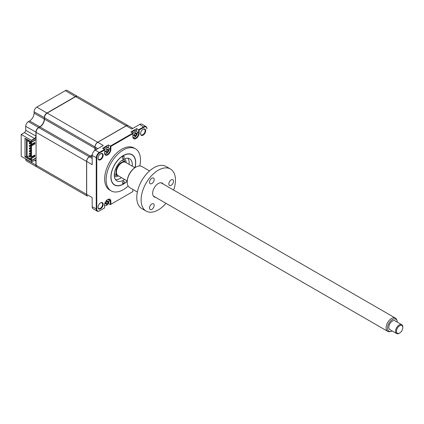<?xml version="1.0" encoding="UTF-8"?>
<svg xmlns="http://www.w3.org/2000/svg" width="424" height="424" viewBox="0 0 424 424"><rect width="100%" height="100%" fill="white"/><g stroke="black" fill="none" stroke-linecap="round" stroke-linejoin="round"><path stroke-width="0.64" d="M36.787 166.902A3.827 2.21 -60 0 1 36.692 166.855A3.827 2.21 -60 0 1 35.902 165.106L35.902 161.147A1.913 1.102 120 0 0 35.505 160.272A1.913 1.102 120 0 0 34.551 160.367L31.392 162.191L21.2 156.302L21.2 134.435L24.359 132.611L34.551 138.494L34.731 138.807L31.572 140.63L31.392 140.317L34.551 138.494A1.913 1.102 120 0 0 35.902 136.152L35.902 132.193A3.827 2.21 -60 0 1 38.605 127.507L38.695 127.666M34.731 138.807A2.168 1.251 120 0 0 36.082 137.09M24.359 132.611A1.913 1.102 120 0 0 25.71 130.269L25.71 126.31A3.827 2.21 -60 0 1 28.413 121.624L38.605 127.507L39.782 126.829A6.376 3.684 120 0 0 44.287 119.022L44.472 117.665M28.413 121.624L29.59 120.946A6.376 3.684 120 0 0 34.095 113.134L34.095 111.782L44.287 117.665A3.827 2.21 -60 0 1 46.995 112.98L75.493 96.524A3.827 2.21 -60 0 1 77.407 96.338A3.827 2.21 -60 0 1 77.497 96.391M45.098 171.709A3.827 2.21 -60 0 1 45.082 171.699A3.827 2.21 -60 0 1 45.066 171.688L34.89 165.816A3.827 2.21 -60 0 1 34.874 165.805M36.692 166.855L26.5 160.972A3.827 2.21 -60 0 1 25.71 159.223L25.71 158.91M34.095 111.782A3.827 2.21 -60 0 1 36.803 107.097L65.301 90.641A3.827 2.21 -60 0 1 67.215 90.45L77.407 96.338M36.082 161.147L34.731 160.261L31.392 162.191M36.082 160.42A2.168 1.251 120 0 0 34.731 160.261M36.082 158.126L31.572 160.728L24.989 156.928L24.989 138.182L31.572 141.982L36.082 139.379M24.989 156.928L26.023 156.329M31.572 160.728L31.572 162.085M31.572 140.63L31.572 141.982M21.2 134.435L31.392 140.317M103.165 155.253A3.636 2.099 120 0 0 100.594 153.769A3.636 2.099 120 0 0 98.023 158.221A3.636 2.099 120 0 0 100.594 159.705A3.636 2.099 120 0 0 103.165 155.253M98.029 158.057A3.254 1.876 120 0 0 98.697 159.398A3.254 1.876 120 0 0 101.204 158.523A3.254 1.876 120 0 0 102.624 155.253A3.254 1.876 120 0 0 101.951 153.764A3.254 1.876 120 0 0 100.456 153.854M98.029 207.151A3.254 1.876 120 0 0 98.697 208.491A3.254 1.876 120 0 0 101.204 207.617A3.254 1.876 120 0 0 102.624 204.347A3.254 1.876 120 0 0 101.951 202.858A3.254 1.876 120 0 0 100.456 202.948M103.165 204.347A3.636 2.099 120 0 0 100.594 202.863A3.636 2.099 120 0 0 98.023 207.315A3.636 2.099 120 0 0 100.594 208.799A3.636 2.099 120 0 0 103.165 204.347M140.545 133.512A3.254 1.876 120 0 0 141.213 134.848A3.254 1.876 120 0 0 143.72 133.979A3.254 1.876 120 0 0 145.141 130.703A3.254 1.876 120 0 0 144.467 129.214A3.254 1.876 120 0 0 142.973 129.304M145.681 130.703A3.636 2.099 120 0 0 143.111 129.219A3.636 2.099 120 0 0 140.54 133.671A3.636 2.099 120 0 0 143.111 135.155A3.636 2.099 120 0 0 145.681 130.703M139.772 165.964A24.301 14.029 120 0 0 140.477 159.922A24.301 14.029 120 0 0 135.447 148.798L134.005 147.965A24.301 14.029 120 0 0 115.28 154.474A24.301 14.029 120 0 0 104.67 178.928A24.301 14.029 120 0 0 109.705 190.053L111.146 190.885A24.301 14.029 120 0 0 128.175 186.051M135.447 148.798A24.301 14.029 120 0 0 116.722 155.311A24.301 14.029 120 0 0 106.117 179.76A24.301 14.029 120 0 0 111.146 190.885M135.06 167.591A17.538 10.128 120 0 0 135.696 162.684A17.538 10.128 120 0 0 132.065 154.654A17.538 10.128 120 0 0 118.55 159.355A17.538 10.128 120 0 0 110.897 177.004A17.538 10.128 120 0 0 114.528 185.034A17.538 10.128 120 0 0 127.227 181.154M106.058 203.7L105.772 203.207L107.346 203.716A8.713 6.222 43.8 0 1 107.219 204.251L106.572 204.622A8.713 3.45 -107.7 0 0 106.647 204.119L105.968 203.732A8.713 6.222 -163.8 0 1 105.364 203.928L105.534 203.499A2.104 1.214 120 0 0 105.804 203.297M104.548 205.661L104.866 205.476M132.85 189.422L132.85 191.616L110.86 204.31L110.86 201.315A4.463 2.576 120 0 0 107.701 199.492A4.463 2.576 120 0 0 104.548 204.962L104.548 207.956L99.667 210.77A4.081 2.359 -60 0 1 96.778 209.106L96.778 157.866A4.081 2.359 -60 0 1 99.667 152.868L104.548 150.048L104.548 153.043A4.463 2.576 120 0 0 107.701 154.866A4.463 2.576 120 0 0 110.86 149.396L110.86 146.407L132.85 133.708L132.85 136.703A4.463 2.576 120 0 0 136.003 138.526A4.463 2.576 120 0 0 139.162 133.056L139.162 130.067L144.038 127.248A4.081 2.359 -60 0 1 146.927 128.912L146.927 128.599A4.463 2.576 -60 0 0 146.004 126.559A4.463 2.576 -60 0 0 143.768 126.781L138.622 129.755L138.622 133.056A4.081 2.359 120 0 1 136.841 137.164A4.081 2.359 120 0 1 133.692 138.261A4.081 2.359 120 0 1 132.85 136.39M146.004 126.559L141.945 124.216A4.463 2.576 120 0 0 139.713 124.433L131.774 129.018L126.273 125.843L97.684 142.347A3.699 2.136 120 0 0 95.066 146.879L95.066 148.336A6.376 3.684 -60 0 1 94.743 150.462M97.684 142.347L97.774 142.294A3.827 2.21 120 0 0 95.066 146.985L97.865 148.596M132.898 128.371L128.186 125.652A3.827 2.21 120 0 0 126.273 125.843M135.192 133.184A2.104 1.214 120 0 0 135.235 132.823M136.634 131.27L136.634 128.605L130.862 131.938L132.85 133.083L132.85 133.708M136.634 128.605L139.162 130.067M105.465 151.357L105.968 151.813A8.713 6.222 -163.8 0 1 105.364 152.009L105.534 151.585A2.104 1.214 120 0 0 105.64 151.516M104.601 153.345A3.445 1.988 120 0 0 104.882 153.567A3.445 1.988 120 0 0 106.604 153.398A3.445 1.988 120 0 0 109.037 149.179A3.445 1.988 120 0 0 108.327 147.605L108.332 144.944L110.32 146.094L132.85 133.083M104.548 207.956L99.396 210.929A4.463 2.576 -60 0 1 97.165 211.147A4.463 2.576 -60 0 1 96.237 209.106L96.237 157.866A4.463 2.576 -60 0 1 99.396 152.396L104.548 149.423L102.56 148.278L108.332 144.944M104.548 152.73A4.081 2.359 120 0 0 105.391 154.601A4.081 2.359 120 0 0 108.539 153.509A4.081 2.359 120 0 0 110.32 149.396L110.32 146.094L110.86 146.407M97.774 142.294L103.276 145.474L95.336 150.054A4.463 2.576 120 0 0 92.183 155.523L92.183 164.687L86.682 161.406A3.699 2.136 120 0 1 89.294 156.875L89.385 156.827A3.827 2.21 120 0 0 86.682 161.512L86.682 194.42A3.827 2.21 120 0 0 87.471 196.174L45.262 171.805A3.827 2.21 -60 0 1 45.246 171.794M92.236 154.802A6.376 3.684 -60 0 1 90.556 156.149L89.294 156.875M86.682 194.42L92.183 197.595L92.183 206.764A4.463 2.576 120 0 0 93.105 208.804L97.165 211.147M132.85 191.616L110.32 204.622L110.32 201.315A4.081 2.359 120 0 0 109.472 199.444A4.081 2.359 120 0 0 107.564 199.577M99.396 210.929L99.667 210.77L99.396 210.929M104.548 149.423L104.548 150.048M146.927 128.912L146.927 128.599M108.337 203.478L110.32 204.622L110.86 204.31M124.2 156.827A1.277 0.737 120 0 0 123.935 156.239A1.277 0.737 120 0 0 122.949 156.583A1.277 0.737 120 0 0 122.393 157.866A1.277 0.737 120 0 0 122.658 158.449A1.277 0.737 120 0 0 123.644 158.11A1.277 0.737 120 0 0 124.2 156.827M124.2 181.822A1.277 0.737 120 0 0 123.935 181.233A1.277 0.737 120 0 0 122.949 181.578A1.277 0.737 120 0 0 122.393 182.861A1.277 0.737 120 0 0 122.658 183.444A1.277 0.737 120 0 0 123.644 183.104A1.277 0.737 120 0 0 124.2 181.822M134.912 167.681A17.347 10.017 120 0 0 135.563 162.763A17.347 10.017 120 0 0 123.299 155.677A17.347 10.017 120 0 0 111.03 176.925A17.347 10.017 120 0 0 123.299 184.005A17.347 10.017 120 0 0 127.232 180.984M124.571 179.416A12.757 7.362 -60 0 1 116.918 180.889A12.757 7.362 -60 0 1 114.279 175.048A12.757 7.362 -60 0 1 119.844 162.212A12.757 7.362 -60 0 1 129.675 158.799A12.757 7.362 -60 0 1 132.315 164.634A12.757 7.362 -60 0 1 132.224 166.16M127.9 158.232A12.757 7.362 -60 0 1 129.161 162.811A12.757 7.362 -60 0 1 129.071 164.337M121.418 177.592A12.757 7.362 -60 0 1 115.54 179.633M103.716 148.946A3.445 1.988 120 0 1 105.449 147.107A3.445 1.988 120 0 1 107.171 146.937L108.327 147.605A3.445 1.988 120 0 0 106.604 147.775A3.445 1.988 120 0 0 104.548 150.266M105.534 151.585L105.364 151.267A8.713 3.45 -12.3 0 0 105.968 151.002L106.647 149.831A8.713 3.45 -107.7 0 0 106.572 149.174L107.219 148.803A8.713 6.222 43.8 0 1 107.346 149.423L108.025 149.815A8.713 3.45 -12.3 0 0 108.422 149.497L108.422 150.244A8.713 6.222 -163.8 0 1 108.025 150.626L107.346 151.797A8.713 6.222 43.8 0 1 107.219 152.333L106.572 152.709A8.713 3.45 -107.7 0 0 106.647 152.205L105.862 151.05M106.636 149.714L108.025 149.815M106.466 151.76L107.219 152.333M106.647 152.205L105.968 151.813M106.7 149.216L107.346 149.423M107.118 149.804L108.025 150.626M107.553 149.884L108.422 150.244M117.808 175.494A7.653 4.42 -60 0 1 117.575 175.377A7.653 4.42 -60 0 1 116.404 169.245A7.653 4.42 -60 0 1 121.402 162.498A7.653 4.42 -60 0 1 125.228 162.122A7.653 4.42 -60 0 1 125.446 162.265M124.523 158.82A10.203 5.894 -60 0 1 126.167 162.662M118.513 175.918A10.203 5.894 -60 0 1 114.363 176.416M105.534 203.499L105.364 203.181A8.713 3.45 -12.3 0 0 105.968 202.916L106.647 201.744A8.713 3.45 -107.7 0 0 106.572 201.093L107.219 200.716A8.713 6.222 43.8 0 1 107.346 201.342L108.025 201.729A8.713 3.45 -12.3 0 0 108.422 201.416L108.422 202.158A8.713 6.222 -163.8 0 1 108.025 202.545L107.346 203.716M106.636 201.633L108.025 201.729M104.548 205.195A3.445 1.988 120 0 0 104.882 205.486A3.445 1.988 120 0 0 106.604 205.317A3.445 1.988 120 0 0 109.037 201.098A3.445 1.988 120 0 0 108.327 199.519A3.445 1.988 120 0 0 107.988 199.391M105.65 202.826L106.217 203.674M107.118 201.718L108.025 202.545M107.553 201.798L108.422 202.158M132.903 137.005A3.445 1.988 120 0 0 133.184 137.228A3.445 1.988 120 0 0 134.906 137.058A3.445 1.988 120 0 0 137.339 132.839A3.445 1.988 120 0 0 136.629 131.265L135.473 130.597A3.445 1.988 120 0 0 133.751 130.767A3.445 1.988 120 0 0 132.018 132.606M136.629 131.265A3.445 1.988 120 0 0 134.906 131.435A3.445 1.988 120 0 0 132.85 133.926M134.949 135.866L134.27 135.473A8.713 6.222 -163.8 0 1 133.666 135.669L133.666 134.927A8.713 3.45 -12.3 0 0 134.27 134.662L134.949 133.491A8.713 3.45 -107.7 0 0 134.874 132.834L135.521 132.463A8.713 6.222 43.8 0 1 135.648 133.083L136.327 133.475A8.713 3.45 -12.3 0 0 136.724 133.157L136.724 133.905A8.713 6.222 -163.8 0 1 136.327 134.286L135.648 135.457A8.713 6.222 43.8 0 1 135.521 135.993L134.874 136.369A8.713 3.45 -107.7 0 0 134.949 135.866L134.164 134.71M134.71 133.258L135.102 133.173L136.327 134.286M134.482 135.086L135.648 135.457M135.102 133.173L136.724 133.905M120.527 178.202A15.306 8.835 120 0 0 121.317 177.539M128.97 164.284A15.306 8.835 120 0 0 129.15 163.267M30.83 147.345L29.32 148.214L29.897 148.548L30.83 148.013M29.897 149.216L29.897 148.548L29.32 148.882L29.897 149.216L30.83 148.676M29.32 148.882L29.32 148.214M30.83 152.55L29.32 153.424L29.32 154.087L29.897 154.421L30.83 153.886M29.897 154.421L29.897 153.753L30.83 153.218M29.32 153.424L29.897 153.753M30.83 155.157L29.32 156.027L29.32 156.695L29.897 157.023L29.897 156.361L30.83 155.82M29.32 156.027L29.897 156.361M29.897 157.023L30.862 156.467M29.32 151.485L29.32 150.817L29.897 151.151L29.32 151.485L29.897 151.819L29.897 151.151L30.83 150.615M29.897 151.819L30.83 151.283M30.83 149.948L29.32 150.817M87.429 196.148A3.827 2.21 -60 0 1 87.381 196.121L36.872 166.961A3.827 2.21 -60 0 1 36.082 165.206L36.082 157.813L31.572 160.42L31.572 158.385L34.911 156.461L34.911 154.951L31.572 156.875L31.572 145.84L34.911 143.911L34.911 142.4L29.32 145.612L29.32 146.28L29.897 146.609L29.897 145.946L34.164 143.482L34.164 142.83M29.897 146.609L30.83 146.073M29.32 145.612L29.897 145.946M33.395 143.275L33.957 143.603M30.83 142.135L29.32 143.01L29.32 143.672L29.897 144.006L29.897 143.339L30.83 142.803M29.32 143.01L29.897 143.339M29.897 144.006L30.83 143.471M26.383 156.069L26.023 156.276L26.023 157.214L29.924 159.466L29.924 158.581L30.83 158.062M26.023 156.276L26.383 156.488L26.383 140.238L26.023 140.031L26.293 138.939M27.47 139.613L27.2 139.772M26.839 139.565L27.11 139.406M30.83 158.947L29.924 159.466M30.963 141.632L29.924 142.231L27.131 140.62L27.131 156.97L30.83 154.834M30.194 141.192L29.924 142.231M27.899 140.174L28.169 140.021M34.773 140.137L35.044 140.291M31.572 158.385L30.83 157.956L34.164 156.032L34.164 155.38M31.572 160.42L30.83 159.986L30.83 157.956M34.911 156.461L34.164 156.032M31.572 156.875L30.83 156.445L30.83 145.406L31.572 145.84M34.911 143.911L34.164 143.482M31.572 142.294L31.572 144.33L30.83 143.9L30.83 141.865L31.572 142.294L36.082 139.692L36.082 132.299A3.827 2.21 -60 0 1 38.785 127.613L39.962 126.935A6.376 3.684 120 0 0 44.467 119.123L44.467 117.771A3.827 2.21 -60 0 1 47.175 113.086L75.673 96.63A3.827 2.21 -60 0 1 77.587 96.439L128.096 125.599A3.827 2.21 -60 0 1 128.138 125.626M94.6 150.578A6.376 3.684 120 0 0 94.976 148.283L94.976 146.932A3.827 2.21 -60 0 1 97.684 142.247L126.182 125.79A3.827 2.21 -60 0 1 128.096 125.599L128.17 125.642M87.381 196.121A3.827 2.21 -60 0 1 86.591 194.367L86.591 161.459A3.827 2.21 -60 0 1 89.294 156.774L90.466 156.096A6.376 3.684 120 0 0 92.268 154.622M36.082 157.813L36.082 139.692M30.83 141.865L31.1 141.711M33.623 141.113L33.623 140.8M34.074 156.085L33.512 155.756M27.131 156.97L29.924 158.581M29.924 141.346L26.023 139.093M397.315 322.155A6.917 3.991 120 0 0 396.996 320.571A6.917 3.991 120 0 0 391.617 320.125A6.917 3.991 120 0 0 387.541 327.869A6.917 3.991 120 0 0 390.684 331.51A6.917 3.991 120 0 0 392.211 330.99M390.684 331.51L389.598 331.658A7.653 4.42 -60 0 1 387.7 331.329A7.653 4.42 -60 0 1 386.116 327.63A7.653 4.42 -60 0 1 389.534 320.046A7.653 4.42 -60 0 1 395.354 318.074A7.653 4.42 -60 0 1 396.583 319.553L396.996 320.571M127.237 180.953L118.026 175.637A7.653 4.42 -60 0 1 116.446 171.937A7.653 4.42 -60 0 1 119.86 164.353A7.653 4.42 -60 0 1 125.679 162.381L134.89 167.697M399.641 333.036A4.463 2.576 120 0 0 402.8 327.683A4.463 2.576 120 0 0 402.8 327.567A4.463 2.576 120 0 0 399.694 325.717A4.463 2.576 120 0 0 396.488 331.096A4.463 2.576 120 0 0 399.641 333.036L399.191 333.296A5.104 2.947 -60 0 1 396.641 333.55A5.104 2.947 -60 0 1 395.587 331.08A5.104 2.947 -60 0 1 397.866 326.024A5.104 2.947 -60 0 1 401.745 324.71A5.104 2.947 -60 0 1 402.8 327.047A5.104 2.947 -60 0 1 402.8 327.18M401.745 324.71L394.977 320.804A5.104 2.947 120 0 0 391.098 322.118A5.104 2.947 120 0 0 388.824 327.174A5.104 2.947 120 0 0 389.879 329.644L396.641 333.55M149.54 170.93L141.923 166.531A12.179 7.033 120 0 0 135.834 167.136L135.834 167.136A12.179 7.033 120 0 0 127.221 182.055A12.179 7.033 120 0 0 129.744 187.631L137.36 192.024M135.383 167.395L135.834 167.136L135.383 167.395A11.543 6.662 -60 0 0 127.221 181.53L127.221 182.055M151.845 209.345A3.291 1.897 -60 0 1 150.202 209.504A3.291 1.897 -60 0 1 149.698 206.87A3.291 1.897 -60 0 1 151.845 203.971A3.291 1.897 -60 0 1 153.493 203.806A3.291 1.897 -60 0 1 153.997 206.44A3.291 1.897 -60 0 1 151.845 209.345M155.582 197.319A7.971 4.6 -60 0 1 152.656 193.302A7.971 4.6 -60 0 1 158.29 183.539L158.29 183.539A7.971 4.6 -60 0 1 163.235 184.064M151.845 183.566A3.291 1.897 -60 0 1 150.202 183.73A3.291 1.897 -60 0 1 149.698 181.09A3.291 1.897 -60 0 1 151.845 178.191A3.291 1.897 -60 0 1 153.493 178.027A3.291 1.897 -60 0 1 153.997 180.666A3.291 1.897 -60 0 1 151.845 183.566M171.179 185.293A3.291 1.897 -60 0 1 169.536 185.458A3.291 1.897 -60 0 1 169.028 182.818A3.291 1.897 -60 0 1 171.179 179.919A3.291 1.897 -60 0 1 172.822 179.755A3.291 1.897 -60 0 1 173.331 182.394A3.291 1.897 -60 0 1 171.179 185.293M173.649 190.074A24.301 14.029 120 0 0 170.437 169.001L166.113 166.505A24.301 14.029 120 0 0 153.96 167.708A24.301 14.029 120 0 0 138.086 189.12A24.301 14.029 120 0 0 141.812 208.592L146.142 211.088A24.301 14.029 120 0 0 158.29 209.885A24.301 14.029 120 0 0 165.996 203.329M170.437 169.001A24.301 14.029 120 0 0 158.29 170.209A24.301 14.029 120 0 0 142.416 191.616A24.301 14.029 120 0 0 146.142 211.088M25.71 130.269L36.082 136.152M25.71 126.31L36.082 132.193M36.803 107.097L47.085 113.139M65.301 90.641L75.583 96.683M25.71 159.223L36.082 165.106M29.59 120.946L39.782 126.829M34.095 113.134L44.287 119.022M139.713 124.433L144.038 127.248M137.286 132.288L139.162 133.056M108.984 148.628L110.86 149.396M95.336 150.054L99.667 152.868M96.688 149.274L95.066 148.336M92.183 157.087L90.556 156.149M89.385 156.827L92.183 158.438M92.183 206.764L96.778 209.106M92.183 155.523L96.778 157.866M110.86 201.315L108.984 200.547M106.18 151.426L107.346 151.797M123.193 159.488A8.931 5.157 -60 0 1 125.096 162.042M117.443 175.298A8.931 5.157 -60 0 1 114.279 174.932M106.7 201.13L107.346 201.342M133.767 135.012L134.27 135.473M75.673 96.63L126.182 125.79M47.175 113.086L97.684 142.247M44.467 117.771L94.976 146.932M44.467 119.123L94.976 148.283M39.962 126.935L90.466 156.096M38.785 127.613L89.294 156.774M36.082 132.299L86.591 161.459M36.082 165.206L86.591 194.367M104.617 153.414L104.882 153.567M122.022 160.272L125.228 162.122M114.369 173.527L117.575 175.377M108.056 199.365L108.327 199.519M104.548 205.29L104.882 205.486M132.919 137.074L133.184 137.228M387.7 331.329L153.35 196.031M402.8 327.567L402.8 327.047M395.354 318.074L161.003 182.776"/></g></svg>
